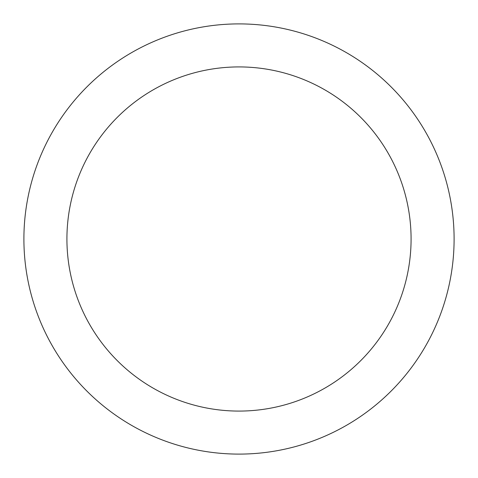 <?xml version="1.0" encoding="UTF-8"?>
<svg xmlns="http://www.w3.org/2000/svg" width="478" height="478" viewBox="0 0 478 478"><rect width="100%" height="100%" fill="white"/><g stroke="black" fill="none" stroke-linecap="round" stroke-linejoin="round"><path stroke-width="0.72" d="M239 66.92A172.08 172.08 0 0 1 411.08 239A172.08 172.08 0 0 1 239 411.08A172.08 172.08 0 0 1 66.92 239A172.08 172.08 0 0 1 239 66.92M239 23.9A215.1 215.1 0 0 1 454.1 239A215.1 215.1 0 0 1 239 454.1A215.1 215.1 0 0 1 23.9 239A215.1 215.1 0 0 1 239 23.9"/></g></svg>
